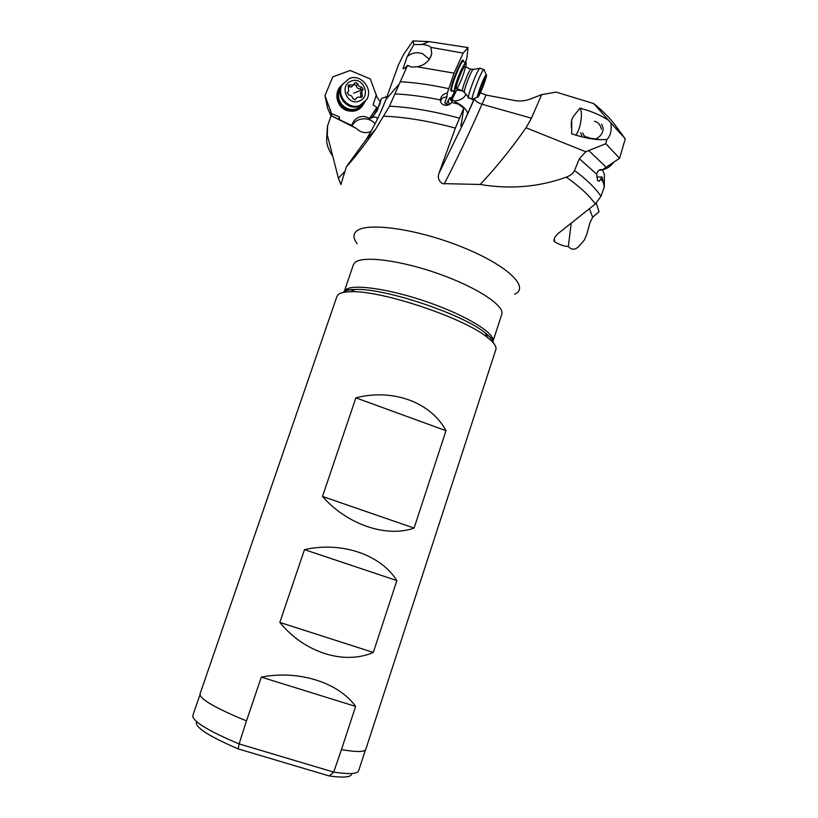 <?xml version="1.0" encoding="UTF-8"?>
<svg xmlns="http://www.w3.org/2000/svg" width="818" height="818" viewBox="0 0 818 818"><rect width="100%" height="100%" fill="white"/><g stroke="black" fill="none" stroke-linecap="round" stroke-linejoin="round"><path stroke-width="1.23" d="M387.057 96.504L381.311 98.538L379.695 104.622L373.202 116.003M624.42 137.69L614.942 124.868C609.788 117.925 602.702 110.829 593.694 103.579L556.107 92.107L541.659 94.643L529.072 99.51C523.581 101.207 518.152 101.422 512.794 100.164L486.045 95.072L480.381 92.782M380.288 102.045L376.955 97.015L370.298 78.947L350.216 70.491L332.875 76.81L324.971 95.573L331.494 113.6L339.45 116.882L339.388 119.806M377.793 108.017L373.09 104.908L376.403 94.683M385.544 100.512L380.472 112.618M370.943 131.412L369.767 131.933C364.9 133.508 360.37 132.311 356.167 128.354L351.668 125.706L352.037 124.898C353.264 121.105 355.585 118.538 359.02 117.168C362.507 115.962 365.983 116.371 369.47 118.395L370.759 118.59L377.149 110.839L380.503 100.686M371.495 117.812L371.484 117.864C374.92 116.442 376.883 116.882 377.384 119.183M352.088 126.084C353.335 123.129 355.636 120.992 359 119.673C365.503 117.741 370.861 119.111 375.073 123.784M331.423 115.839L356.167 128.354M331.024 116.054L327.599 125.798L327.292 134.96C325.554 141.248 327.364 148.303 332.711 156.126M454.89 92.158L454.092 91.023C454.798 86.319 457.037 79.55 460.81 70.726L465.442 62.372L466.884 58.17L468.008 47.567L428.888 41.595L412.978 40.9L403.509 54.571L398.407 64.959L385.943 99.459C380.472 113.763 373.806 127.219 365.932 139.837L346.423 166.667L340.901 184.52L338.396 178.171L327.292 134.96M454.276 101.115C460.667 100.328 464.532 97.976 465.871 94.06M455.749 102.189C462.262 105.287 466.24 109.029 467.702 113.436L474.45 98.395M460.912 126.023L461.873 125.696L464.481 120.941L467.702 113.436M541.659 94.643L531.444 118.191L526.056 127.772C511.097 149.081 495.8 167.976 480.176 184.469C510.115 189.5 538.817 187.066 566.271 177.169C570.77 175.379 573.52 173.16 574.522 170.492L579.359 158.774L585.729 151.759L605.852 143.723L606.772 139.551C610.484 136.115 611.854 130.583 610.882 122.945L625.259 138.815L619.594 158.283L602.345 169.766L600.933 169.541M602.345 169.766L600.729 169.561C598.725 169.929 597.385 171.463 596.7 174.183L597.559 180.379L599.349 181.156L602.068 177.005L604.318 186.964L600.944 196.34L595.279 204.05L558.684 233.089C555.258 235.962 553.725 238.641 554.072 241.136L554.624 241.77C559.553 244.705 564.123 246.29 568.336 246.535C572.089 250.605 576.097 249.991 580.361 244.705L584.461 239.878L586.935 233.876L589.798 223.202L592.661 217.251L599.042 211.729L596.291 203.181M331.147 116.258L327.599 108.16L324.971 95.573M351.576 125.471L331.484 115.808M331.658 115.89L331.494 113.6M338.366 119.285L339.45 116.882M363.529 103.6L363.509 103.63C359.47 109.602 353.928 111.432 346.914 109.111C339.327 105.062 336.566 98.917 338.611 90.686L341.351 86.156M362.21 104.663C358.172 109.326 353.161 110.604 347.169 108.518C339.869 104.612 337.2 98.692 339.173 90.757L340.717 87.761M342.977 101.033L349.327 106.013M407.538 65.368C405.084 68.129 403.591 69.193 403.059 68.569L407.19 56.606L413.857 44.581L422.886 44.438C427.027 45.041 429.695 46.023 430.892 47.393L431.73 53.773C429.736 60.869 424.859 65.215 417.098 66.8L411.505 67.045L407.538 65.368L389.48 106.176L375.544 129.346C363.846 145.952 354.133 158.395 346.423 166.667M412.978 40.9L413.857 44.581M407.19 56.606C411.781 52.741 416.945 51.8 422.671 53.794L429.225 59.141M430.841 55.961L431.321 55.154M430.892 47.393L463.152 53.109L454.062 73.15L447.262 93.14L446.965 97.035L444.88 102.332L445.534 103.763L448.959 104.704M468.008 47.567L463.152 53.109M454.215 92.311L450.391 99.878C450.749 97.751 450.514 97.117 449.685 97.956L446.239 104.09M462.303 90.747L456.873 90.123M450.391 99.878L452.405 100.982M448.152 100.277L449.348 104.51M461.649 125.982C460.636 127.046 460.657 125.624 461.71 121.718L463.806 108.068L455.37 128.089C428.898 120.982 405.094 117.025 383.979 116.228M464.481 120.941L438.888 173.457L455.37 128.089M440.36 100.42L440.36 99.929C440.411 102.444 441.669 104.152 444.123 105.052C447.19 105.778 449.706 104.919 451.669 102.444L452.661 99.939L463.806 108.068M438.888 173.457C437.518 177.772 438.714 181.146 442.456 183.6L480.176 184.469M582.856 137.097L599.829 139.653C592.447 139.418 583.428 137.588 572.774 134.162L571.68 133.784L571.71 119.796C573.449 116.555 570.514 119.786 580.013 108.129L587.733 110.45C595.923 113.252 602.866 116.545 608.572 120.338L610.882 122.945M593.694 103.579L608.572 120.338M599.829 139.653L606.772 139.551M580.013 108.129L580.637 109.448C582.866 115.205 579.727 131.391 575.688 135.113M582.866 132.956C583.357 135.676 585.289 137.179 588.653 137.475M601.383 129.162C600.361 124.684 598.04 122.056 594.451 121.289M602.068 177.005L596.578 177.066M619.594 158.283L605.852 143.723M571.23 223.161L568.336 246.535M602.426 169.888L604.369 174.081L604.287 187.066M355.615 706.415L341.454 749.615C356.628 752.212 364.756 752.1 365.83 749.288L495.841 349.603C496.761 346.658 494.031 342.66 487.64 337.609C464.542 318.059 380.626 289.981 350.564 291.74C344.49 291.873 340.4 292.793 338.304 294.511L336.924 296.433L200.062 693.828L200.236 695.505C203.355 701.067 218.774 709.523 246.484 720.893L261.31 677.11C298.744 669.799 338.509 682.478 355.615 706.415L261.31 677.11M373.315 652.437L396.863 580.596C380.728 554.635 341.812 541.25 304.48 549.635L279.828 622.416C304.347 652.703 344.327 665.177 373.315 652.437L279.828 622.416M414.072 528.091L445.994 430.708C431.014 402.425 393.08 388.213 355.871 397.834L322.486 496.444C347.231 524.675 386.382 537.876 414.072 528.091L322.486 496.444M351.771 773.521C351.74 777.212 344.214 778.02 329.163 775.945L333.703 772.11L239.091 743.899L238.191 748.899C207.905 735.832 194.071 726.752 196.688 721.67M365.411 749.963L358.642 770.771C357.425 773.992 349.112 774.431 333.703 772.11L341.454 749.615M199.981 694.656L192.874 715.31L192.976 717.192C195.931 723.337 211.3 732.233 239.091 743.899L246.484 720.893M329.163 775.945L238.191 748.899M396.863 580.596L304.48 549.635M445.994 430.708L355.871 397.834M440.442 99.152C441.454 95.583 443.724 93.579 447.262 93.14M440.452 101.135C441.608 98.293 443.775 96.923 446.965 97.035M454.062 73.15L417.098 66.8M408.744 65.961L407.384 65.849M463.591 61.626L466.27 62.894M457.599 88.865L456.025 91.371C455.125 92.475 454.736 92.26 454.849 90.726C455.534 86.197 457.691 79.683 461.321 71.186C463.581 66.186 465.176 63.426 466.117 62.914L466.025 67.035M464.266 91.994L462.957 91.013C460.033 94.193 467.62 72.536 470.606 69.213L464.614 66.473C462.681 67.884 456.393 83.773 456.199 87.679L456.792 88.538C458.714 87.107 464.89 71.575 465.186 67.424M601.649 124.08L603.142 128.099C603.163 133.068 600.494 136.8 595.136 139.285M582.109 136.524L580.678 132.721M599.032 170.277C605.412 169.929 610.31 167.169 613.745 161.995M431.475 54.908L428.785 60.123M480.606 68.426L479.583 68.467C475.8 72.771 465.636 101.135 468.949 98.037M472.845 99.367C469.041 103.774 479.46 74.489 483.346 69.97L483.929 69.407L484.338 70.368M485.78 75.276L486.199 74.847C488.264 73.323 480.902 93.477 478.213 96.728L478.213 96.728C474.767 101.636 482.743 78.937 485.78 75.276M480.033 92.884L485.688 76.882L484.266 79.571L483.939 79.152L480.677 86.943L478.264 95.215L480.033 92.884M342.67 83.927L341.587 85.665C335.349 96.412 347.977 111.064 359.214 106.238L365.227 101.688M359.869 105.42C348.591 110.256 335.932 95.553 342.19 84.775L349.337 78.456C360.922 73.569 373.509 88.968 366.699 99.602L359.869 105.42M351.331 81.054C363.478 76.074 371.628 97.035 359.153 101.084C347.026 106.146 338.775 85.103 351.331 81.054M361.474 97.322L362.221 96.677L361.842 91.002L363.202 89.459L361.699 87.097C359.542 87.035 358.212 85.91 357.722 83.733L355.656 82.393L352.885 85.041L349 84.827L348.233 85.501L348.652 91.115L347.251 92.731L348.775 95.072C350.942 95.133 352.272 96.258 352.762 98.436L354.838 99.765L357.599 97.117L361.474 97.322M361.024 92.097L360.431 92.884L361.055 97.403M350.155 84.888L348.857 86.749L348.09 86.555M348.857 86.749L351.505 86.984L354.204 84.152M357.722 83.733L356.382 85.583L354.051 84.377M356.382 85.583C356.781 87.884 358.1 88.998 360.339 88.927L362.057 90.675M344.49 171.892L338.396 178.171M474.655 98.303L465.473 118.763M486.045 95.072L482.006 104.244L531.444 118.191M474.563 98.518C474.716 100.307 476.669 102.025 480.391 103.692L482.006 104.244C468.745 134.397 456.137 161.003 444.184 184.05M357.21 243.774C353.437 238.825 352.998 234.807 355.871 231.729L355.891 231.719C364.501 221.719 415.339 228.273 461.28 246.719C507.344 265.042 530.483 287.547 514.583 294.224M331.362 115.87L330.452 109.551M376.74 107.598L369.47 118.395M352.037 124.898L350.032 124.806M364.214 102.915C360.39 110.318 354.419 112.782 346.311 110.318L346.229 110.287C336.137 106.565 333.509 91.381 341.914 85.184M339.327 89.029L338.918 89.653C335.697 98.364 338.223 105.052 346.484 109.684L346.566 109.714C352.814 111.851 358.008 110.471 362.159 105.563M385.943 99.459L398.816 84.479M444.859 102.782L444.951 102.097M451.638 91.319L450.667 90.246C450.963 83.068 463.417 54.254 463.295 61.053M456.076 91.309L451.403 100.767M458.428 104.131L451.669 102.444M440.36 99.929C423.939 96.555 408.775 94.54 394.869 93.896M389.48 106.176C410.442 107.23 433.734 111.217 459.358 118.15M595.279 204.05C589.4 195.574 579.727 186.616 566.271 177.169M603.275 182.189L601.077 179.265M596.7 174.183L579.359 158.774M574.522 170.492C586.751 179.571 595.565 188.191 600.944 196.34M526.056 127.772L585.729 151.759M588.602 150.42L605.872 166.964M554.215 238.784L554.624 241.77M589.42 208.713L592.661 217.251M501.761 314.337C505.043 305.932 477.242 287.404 438.632 273.795C400.074 260.104 362.149 255.461 354.9 262.568L353.427 264.705L344.173 291.637L345.544 289.807C352.527 283.529 390.278 288.897 428.949 302.537C467.671 316.106 495.861 333.856 492.927 341.464L501.761 314.337M493.315 342.854C492.917 340.196 490.258 336.924 485.33 333.038C463.285 314.296 383.908 287.731 355.165 289.48C349.388 289.623 345.462 290.513 343.417 292.159M400.074 81.688C415.074 82.536 431.321 84.867 448.837 88.692M463.254 61.493L462.763 61.299C460.125 63.18 451.618 84.714 451.434 89.949L454.082 91.831M473.765 69.295L471.413 69.193M479.675 68.364L472.957 69.489C469.951 72.833 462.088 94.908 464.716 92.577L468.397 97.332M481.782 84.602L483.254 85.195M481.066 90.471L479.573 89.878M484.266 82.168L482.886 81.616M362.108 94.99L360.748 96.78M355.656 98.988L355.237 99.54M347.67 92.25L347.149 92.996M361.699 87.097L360.339 88.927M353.713 93.17L361.965 89.878M326.627 140.369L327.374 126.524M377.149 110.839L373.141 116.074M428.888 41.595L422.252 44.377M571.353 121.504L571.312 127.608M598.101 180.952L599.185 181.126M554.072 241.136L553.919 240.103M492.917 341.464C494.266 341.086 491.73 338.284 485.33 333.038L487.64 337.609M350.564 291.74L355.165 289.48C349.797 289.5 346.413 289.94 345.032 290.799L344.173 291.637M365.912 139.827L375.493 129.408M466.117 62.914L465.8 62.137M462.385 90.788L456.188 88.293M472.139 99.09L469.133 97.884M483.642 69.632L479.88 68.129M486.199 74.847L483.929 69.407M477.477 97.056L473.203 98.947M479.184 92.168L479.788 92.414M342.19 84.775L341.587 85.665M360.431 92.884L361.842 91.002M355.063 99.663L355.81 98.661M347.323 93.007L348.161 91.82"/></g></svg>
